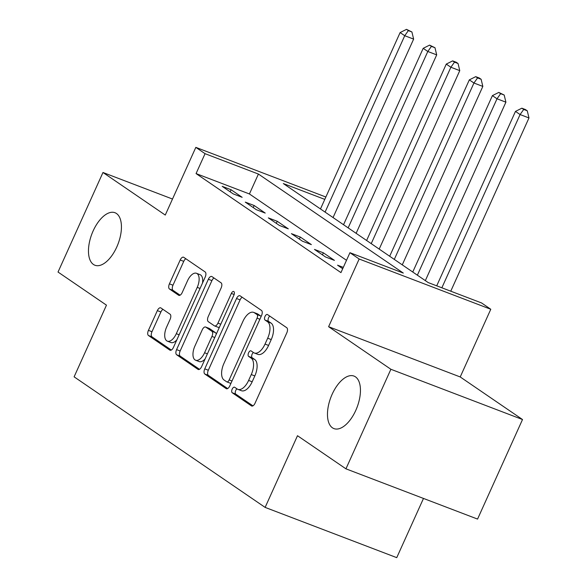 <?xml version="1.0" encoding="UTF-8"?>
<svg xmlns="http://www.w3.org/2000/svg" width="587" height="587" viewBox="0 0 587 587"><rect width="100%" height="100%" fill="white"/><g stroke="black" fill="none" stroke-linecap="round" stroke-linejoin="round"><path stroke-width="0.88" d="M232.181 389.137A3.016 1.504 -69.1 0 0 232.21 392.74L251.456 405.896A4.314 2.15 -69.1 0 0 251.684 406.021A4.314 2.15 -69.1 0 0 255.037 403.225L286.801 332.873A4.314 2.15 -69.1 0 0 286.757 327.722L267.511 314.566A3.016 1.504 -69.1 0 0 267.349 314.485A3.016 1.504 -69.1 0 0 265.001 316.437A3.016 1.504 -69.1 0 0 265.038 320.04L267.525 321.742A13.795 6.875 -69.1 0 1 267.679 338.215L265.031 344.077A13.795 6.875 -69.1 0 1 254.31 353A13.795 6.875 -69.1 0 1 253.584 352.618L251.097 350.916A3.016 1.504 -69.1 0 0 250.935 350.835A3.016 1.504 -69.1 0 0 248.595 352.787A3.016 1.504 -69.1 0 0 248.624 356.39L251.119 358.092A13.795 6.875 -69.1 0 1 251.265 374.565L248.617 380.427A13.795 6.875 -69.1 0 1 237.896 389.357A13.795 6.875 -69.1 0 1 237.17 388.976L234.683 387.273A3.016 1.504 -69.1 0 0 234.521 387.185A3.016 1.504 -69.1 0 0 232.181 389.137M236.965 388.829A3.016 1.504 -69.1 0 0 235.732 390.494A3.016 1.504 -69.1 0 0 235.769 394.104L252.938 405.837M269.793 316.129A3.016 1.504 -69.1 0 0 268.56 317.794A3.016 1.504 -69.1 0 0 268.597 321.397L271.084 323.099L267.525 321.742M253.379 352.479A3.016 1.504 -69.1 0 0 252.146 354.144A3.016 1.504 -69.1 0 0 252.183 357.747L254.67 359.449L251.119 358.092M116.762 247.054A28.11 14.015 -69.1 0 0 114.979 212.721A28.11 14.015 -69.1 0 0 93.142 230.911A28.11 14.015 -69.1 0 0 94.925 265.243A28.11 14.015 -69.1 0 0 116.762 247.054M355.773 410.408A28.11 14.015 -69.1 0 0 353.99 376.076A28.11 14.015 -69.1 0 0 332.147 394.266A28.11 14.015 -69.1 0 0 333.93 428.598A28.11 14.015 -69.1 0 0 355.773 410.408M160.911 307.955A4.314 2.15 -69.1 0 0 160.684 307.83A4.314 2.15 -69.1 0 0 157.338 310.626L148.423 330.364A4.314 2.15 -69.1 0 0 148.467 335.507L169.848 350.116A4.314 2.15 -69.1 0 0 170.076 350.241A4.314 2.15 -69.1 0 0 173.422 347.445L205.193 277.093A4.314 2.15 -69.1 0 0 205.142 271.942L183.768 257.333A4.314 2.15 -69.1 0 0 183.54 257.216A4.314 2.15 -69.1 0 0 180.187 260.004L169.423 283.844A4.314 2.15 -69.1 0 0 169.474 288.995L178.617 295.246A4.314 2.15 -69.1 0 0 178.844 295.364A4.314 2.15 -69.1 0 0 182.197 292.575L187.532 280.755A11.535 5.753 -69.1 0 1 196.498 273.293A11.535 5.753 -69.1 0 1 197.225 287.373L176.313 333.695A11.535 5.753 -69.1 0 1 167.354 341.157A11.535 5.753 -69.1 0 1 166.62 327.069L170.105 319.35A4.314 2.15 -69.1 0 0 170.061 314.206L160.911 307.955M346.499 260.305L249.424 193.959L196.065 173.583L205.054 153.677L195.831 147.366L325.866 197.019M345.941 468.83L390.891 369.274L522.511 419.529L477.561 519.084L345.941 468.83L297.492 435.715L265.126 507.395L74.109 376.839L106.467 305.159L58.025 272.045L102.974 172.49L165.263 215.062L195.831 147.366M522.511 419.529L460.223 376.957L328.603 326.702L390.891 369.274M328.603 326.702L359.163 259.006L349.94 252.696L403.298 273.072L258.419 174.053L205.054 153.677M196.065 173.583L340.952 272.61L349.94 252.696M204.76 368.871A4.314 2.15 -69.1 0 0 204.812 374.014L226.186 388.623A4.314 2.15 -69.1 0 0 226.413 388.748A4.314 2.15 -69.1 0 0 229.766 385.952L261.531 315.601A4.314 2.15 -69.1 0 0 261.486 310.45L240.105 295.841A4.314 2.15 -69.1 0 0 239.878 295.723A4.314 2.15 -69.1 0 0 236.532 298.512L204.76 368.871L208.319 370.228A4.314 2.15 -69.1 0 0 208.37 375.372L227.668 388.565M198.017 369.37L176.643 354.761A4.314 2.15 -69.1 0 1 176.592 349.617L208.363 279.258A4.314 2.15 -69.1 0 1 211.709 276.47A4.314 2.15 -69.1 0 1 211.936 276.587L221.086 282.839A4.314 2.15 -69.1 0 1 221.13 287.99L208.246 316.518A4.314 2.15 -69.1 0 0 208.297 321.669L214.365 325.814A4.314 2.15 -69.1 0 0 214.593 325.932A4.314 2.15 -69.1 0 0 217.938 323.144L231.351 293.441A3.016 1.504 -69.1 0 1 233.699 291.482A3.016 1.504 -69.1 0 1 233.89 295.173L201.59 366.699A4.314 2.15 -69.1 0 1 198.245 369.494A4.314 2.15 -69.1 0 1 198.017 369.37L198.494 369.553M172.497 199.037L102.974 172.49M343.307 267.386L337.547 265.185L342.705 268.714M334.443 260.379L323.364 252.814L314.471 249.416L325.55 256.989L334.443 260.379M311.367 244.61L300.295 237.045L291.401 233.648L302.474 241.22L311.367 244.61M288.298 228.842L277.225 221.277L268.332 217.88L279.405 225.452L288.298 228.842M265.229 213.081L254.156 205.509L245.263 202.111L256.336 209.684L265.229 213.081M242.16 197.313L231.087 189.74L222.194 186.343L233.266 193.915L242.16 197.313M265.126 507.395L396.746 557.65L423.484 498.436M324.794 199.397L283.316 183.555L428.202 282.582L481.56 302.951L490.783 309.261L359.163 259.006M460.223 376.957L490.783 309.261M249.424 193.959L258.419 174.053M323.364 252.814L322.439 254.861M300.295 237.045L299.37 239.092M277.225 221.277L276.301 223.324M254.156 205.509L253.232 207.556M231.087 189.74L230.163 191.795M237.896 389.357L241.455 390.715A13.795 6.875 -69.1 0 0 252.175 381.785L248.617 380.427M254.67 359.449A13.795 6.875 -69.1 0 1 254.824 375.922L252.175 381.785M254.31 353L257.869 354.365A13.795 6.875 -69.1 0 0 268.589 345.435L265.031 344.077M271.084 323.099A13.795 6.875 -69.1 0 1 271.238 339.572L268.589 345.435M242.182 297.257A4.314 2.15 -69.1 0 0 240.09 299.869L208.319 370.228M226.663 381.792A3.016 1.504 -69.1 0 0 226.824 381.873A3.016 1.504 -69.1 0 0 229.172 379.921L257.055 318.161A3.016 1.504 -69.1 0 0 257.018 314.559L254.391 312.768A13.795 6.875 -69.1 0 0 253.665 312.387A13.795 6.875 -69.1 0 0 242.952 321.309L223.889 363.529A13.795 6.875 -69.1 0 0 224.036 379.994L226.663 381.792M230.221 383.15A3.016 1.504 -69.1 0 0 230.383 383.23A3.016 1.504 -69.1 0 0 230.999 383.223M261.039 316.687A3.016 1.504 -69.1 0 0 260.577 315.916L257.018 314.559M253.665 312.387L257.223 313.744A13.795 6.875 -69.1 0 1 257.95 314.126L260.577 315.916M199.499 369.311L180.194 356.118L176.643 354.761M214.013 278.003A4.314 2.15 -69.1 0 0 211.914 280.615L180.15 350.975A4.314 2.15 -69.1 0 0 180.194 356.118M217.924 327.172A4.314 2.15 -69.1 0 0 218.151 327.289A4.314 2.15 -69.1 0 0 219.494 327.062M194.877 346.132A11.535 5.753 -69.1 0 0 195.61 360.213A11.535 5.753 -69.1 0 0 204.57 352.75L211.944 336.432A4.314 2.15 -69.1 0 0 211.892 331.288L205.824 327.142A4.314 2.15 -69.1 0 0 205.597 327.018A4.314 2.15 -69.1 0 0 202.251 329.813L194.877 346.132M195.61 360.213L199.169 361.577A11.535 5.753 -69.1 0 0 205.112 358.899M216.199 334.348A4.314 2.15 -69.1 0 0 215.451 332.646L211.892 331.288M208.906 328.316A4.314 2.15 -69.1 0 1 209.155 328.382A4.314 2.15 -69.1 0 1 209.383 328.5L215.451 332.646M167.354 341.157L170.912 342.514A11.535 5.753 -69.1 0 0 176.856 339.844M202.5 283.059A11.535 5.753 -69.1 0 0 200.05 274.65L196.498 273.293M185.844 258.75A4.314 2.15 -69.1 0 0 183.746 261.362L172.982 285.209A4.314 2.15 -69.1 0 0 173.026 290.352L180.099 295.188M162.988 309.371A4.314 2.15 -69.1 0 0 160.889 311.983L151.982 331.721A4.314 2.15 -69.1 0 0 152.026 336.865L171.323 350.057M450.757 291.196L528.975 117.95L520.082 114.553L515.474 111.398L436.713 285.832M441.864 287.799L520.082 114.553L523.707 109.453L527.265 110.811L525.416 109.549L521.858 108.191L523.707 109.453M515.474 111.398L521.858 108.191M527.265 110.811L528.975 117.95M425.34 280.623L505.906 102.182L497.013 98.785L492.398 95.63L412.756 272.023M417.372 275.178L497.013 98.785L500.638 93.685L504.196 95.043L498.789 92.423L500.638 93.685M492.398 95.63L498.789 92.423M504.196 95.043L505.906 102.182M402.271 264.854L482.837 86.414L473.944 83.016L469.329 79.869L389.687 256.255M394.303 259.41L473.944 83.016L477.569 77.917L481.12 79.274L479.278 78.012L475.719 76.655L477.569 77.917M469.329 79.869L475.719 76.655M481.12 79.274L482.837 86.414M379.195 249.086L459.768 70.645L450.875 67.248L446.259 64.1L366.618 240.487M371.226 243.642L450.875 67.248L454.492 62.149L458.051 63.506L456.209 62.244L452.65 60.887L454.492 62.149M446.259 64.1L452.65 60.887M458.051 63.506L459.768 70.645M356.126 233.318L436.699 54.877L427.806 51.48L423.19 48.332L343.542 224.718M348.157 227.873L427.806 51.48L431.423 46.38L434.982 47.738L429.581 45.118L431.423 46.38M423.19 48.332L429.581 45.118M434.982 47.738L436.699 54.877M333.056 217.557L413.63 39.109L404.737 35.719L400.121 32.564L320.473 208.957M325.088 212.105L404.737 35.719L408.354 30.612L411.913 31.969L406.505 29.35L408.354 30.612M400.121 32.564L406.505 29.35M411.913 31.969L413.63 39.109M235.769 394.104L232.21 392.74M268.597 321.397L265.038 320.04M252.183 357.747L248.624 356.39M254.824 375.922L251.265 374.565M271.238 339.572L267.679 338.215M251.933 406.079L251.456 405.896M240.09 299.869L236.532 298.512M226.663 388.807L226.186 388.623M208.37 375.372L204.812 374.014M231.997 381L229.172 379.921M259.887 319.247L257.055 318.161M257.95 314.126L254.391 312.768M180.15 350.975L176.592 349.617M211.914 280.615L208.363 279.258M220.771 324.222L217.938 323.144M234.147 294.505L231.351 293.441M207.402 353.836L204.57 352.75M214.769 337.518L211.944 336.432M209.383 328.5L205.824 327.142M179.145 334.773L176.313 333.695M200.057 288.459L197.225 287.373M179.094 295.43L178.617 295.246M173.026 290.352L169.474 288.995M172.982 285.209L169.423 283.844M183.746 261.362L180.187 260.004M170.318 350.3L169.848 350.116M152.026 336.865L148.467 335.507M151.982 331.721L148.423 330.364M160.889 311.983L157.338 310.626M230.383 383.23L226.824 381.873M218.151 327.289L214.593 325.932M209.155 328.382L205.597 327.018"/></g></svg>

